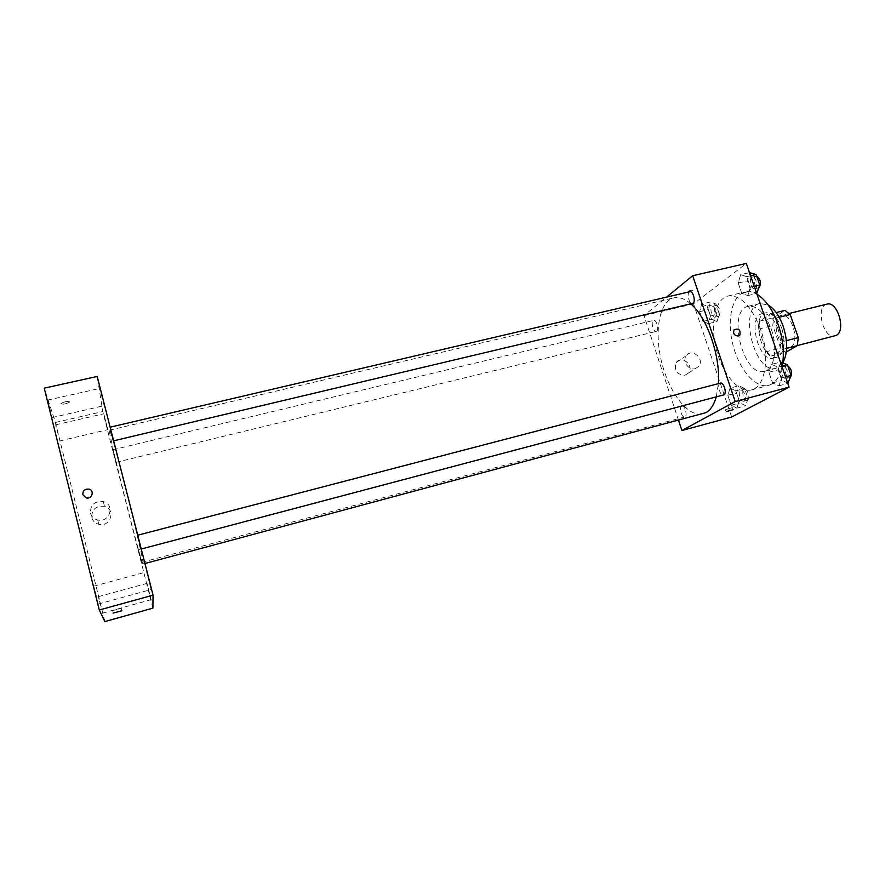 <?xml version="1.0" encoding="UTF-8"?>
<svg xmlns="http://www.w3.org/2000/svg" width="885" height="885" viewBox="0 0 885 885"><rect width="100%" height="100%" fill="white"/><g stroke="black" fill="none" stroke-linecap="round" stroke-linejoin="round"><path stroke-width="0.66" stroke-dasharray="4.42 3.32" d="M826.911 304.163C815.074 306.354 823.426 339.619 834.909 335.957M790.747 347.075C800.405 342.506 791.378 311.929 781.411 315.37C770.16 317.416 778.612 351.102 789.508 347.584L790.747 347.075M779.187 317.261L775.835 318.091L770.658 313.909L759.551 321.166L758.722 329.065L766.498 351.655L780.57 348.07L772.782 325.569L773.656 317.693L784.984 310.392M786.3 351.987L785.681 352.341L780.57 348.07M775.835 318.091L783.889 341.278L786.367 340.648M786.599 348.38L782.937 349.309L771.554 355.969L785.681 352.341M782.937 349.309L783.889 341.278M766.498 351.655L771.554 355.969M781.831 328.446C785.98 343.756 784.353 353.358 776.942 357.252C762.184 362.009 750.524 315.569 765.768 312.781C772.074 312.106 777.439 317.328 781.831 328.446M778.203 329.353C773.811 318.224 768.479 312.991 762.184 313.666C747.006 316.421 758.688 362.916 773.368 358.182L774.972 357.518C781.035 352.44 782.119 343.048 778.203 329.353M758.722 329.065L772.782 325.569M770.658 313.909L776.178 312.549M759.551 321.166L773.656 317.693M782.86 362.784L776.178 368.237C754.75 375.074 737.791 307.571 759.905 303.466L768.169 304.993M771.278 329.231C778.048 347.971 774.375 369.355 764.529 371.269C743.422 378.039 726.397 310.314 748.212 306.298C757.184 305.347 764.872 312.991 771.278 329.231M782.771 362.75C780.769 375.572 776.056 383.116 768.634 385.362C755.536 388.88 738.964 369.355 732.88 344.685C726.585 320.071 731.961 295.037 745.159 291.939C748.865 291.077 752.803 291.851 756.974 294.262M760.547 329.242C751.343 305.79 740.457 294.727 727.901 296.033C714.98 299.064 709.87 324.142 716.197 348.878C722.315 373.658 738.665 393.349 751.487 389.909L754.241 388.814C766.1 383.15 769.519 354.332 760.547 329.242M740.645 274.671L746.752 276.695L750.38 287.227L747.858 295.59L741.785 293.422L738.212 283.034L740.645 274.671L746.752 276.695L750.38 287.227L747.858 295.59L741.785 293.422L738.212 283.034L740.645 274.671L749.495 272.613M701.683 304.053L707.082 306.166L710.423 316.034L708.31 323.656L702.922 321.432L699.637 311.697L701.683 304.053L707.082 306.166L710.423 316.034L708.31 323.656L702.922 321.432L699.637 311.697L701.683 304.053L710.478 301.962L715.921 304.053L719.273 313.887L717.104 321.52L711.673 319.308L708.376 309.595L710.478 301.962M731.641 417.023L693.53 303.854L746.32 263.431M771.543 364.366L777.959 367.142L781.687 377.928L778.922 385.794L772.528 382.884L768.866 372.253L771.543 364.366L777.959 367.142L781.687 377.928L778.922 385.794L772.528 382.884L768.866 372.253L771.543 364.366L780.415 362.065M730.07 388.084L735.745 390.838L739.163 400.927L736.851 408.129L731.187 405.241L727.835 395.285L730.07 388.084L735.745 390.838L739.163 400.927L736.851 408.129L731.187 405.241L727.835 395.285L730.07 388.084L738.898 385.76L744.617 388.493L748.035 398.56L745.668 405.75L739.971 402.896L736.608 392.962L738.898 385.76M716.253 396.923L718.366 383.659M690.842 303.931C684.791 298.699 679.138 296.685 673.905 297.858C659.126 301.331 653.971 332.129 661.748 362.562C669.281 393.04 688.375 417.764 703.033 413.826M678.563 420.397L644.003 315.602L666.571 297.128M656.681 331.189C659.248 329.574 656.382 319.419 653.639 320.392C650.475 320.879 653.207 332.406 656.25 331.399L656.681 331.189M689.835 291.685C686.207 292.249 689.017 304.65 692.524 303.533M720.379 383.128C716.673 383.802 720.014 396.226 723.576 394.987M681.439 406.049L681.738 405.927C684.802 404.81 687.977 416.415 684.747 416.979C681.859 418.041 678.629 407.377 681.439 406.049M644.003 315.602L693.53 303.854M685.001 375.251L688.464 373.039C694.747 365.826 681.605 354.509 676.24 362.529C673.762 370.439 676.682 374.676 685.001 375.251M692.667 290.656L692.933 290.402C691.462 289.849 689.138 290.523 685.975 292.415C686.981 293.046 689.216 292.459 692.667 290.656L692.933 290.402C691.462 289.849 689.138 290.523 685.975 292.426C686.981 293.046 689.216 292.459 692.667 290.667M725.7 409.545L732.47 407.62L725.7 409.545M695.223 368.669L698.741 366.423C705.113 359.089 691.716 347.551 686.284 355.704C681.948 361.08 688.596 370.749 695.223 368.669M738.256 336.001C734.262 335.669 732.869 333.612 734.063 329.839L734.063 329.839M143.149 563.535C143.79 558.535 109.972 424.723 109.463 430.165C107.151 429.004 141.6 566.123 143.093 564.01L143.149 563.535M138.403 549.673L141.622 562.384L138.403 549.673M113.125 440.785L109.718 427.278L113.125 440.785M140.77 549.087L137.275 535.314L140.77 549.087M116.101 462.202L112.948 449.735L116.101 462.202M152.895 608.15L102.793 411.569L97.195 376.457M104.098 405.452L99.806 388.415L104.098 405.452M151.092 589.498L146.611 571.876L151.092 589.498M151.147 599.643L147.01 583.381L151.147 599.643M107.76 429.49L103.788 413.76L107.76 429.49M104.861 621.569L55.401 422.455L44.25 388.161M55.401 422.455L102.793 411.569M69.65 401.845C67.16 401.137 64.273 401.679 60.954 403.494C62.569 404.655 65.424 404.213 69.55 402.166L69.65 401.845C67.171 401.137 64.273 401.69 60.965 403.505C62.569 404.655 65.424 404.213 69.55 402.166L69.65 401.845M91.841 517.681C92.859 521.143 95.193 523.367 98.843 524.329C110.636 527.46 116.256 509.074 104.408 506.308C95.801 505.667 91.609 509.45 91.841 517.681M58.255 434.646L55.644 424.833L58.255 434.646M100.724 605.628L98.335 596.678L100.724 605.628M96.354 595.959L93.733 586.169L96.354 595.959M50.445 410.917L47.558 400.12L50.445 410.917M90.502 513.2C91.542 516.74 93.932 519.008 97.66 519.993C109.729 523.201 115.47 504.428 103.357 501.596C94.551 500.932 90.27 504.793 90.502 513.2M88.898 489.106C94.828 490.39 92.062 499.505 86.221 497.901L86.221 497.901M112.495 610.628L121.267 608.305L112.495 610.628M744.075 401.049C747.172 399.721 743.942 389.157 740.8 390.307C737.305 390.96 740.435 402.332 743.787 401.17L744.075 401.049M735.745 390.838L744.617 388.493M739.163 400.927L748.035 398.56M736.851 408.129L745.668 405.75M731.187 405.241L739.971 402.896M727.835 395.285L736.608 392.962M747.593 400.108C750.712 398.781 747.482 388.227 744.318 389.378C740.8 390.031 743.931 401.403 747.305 400.23L747.593 400.108M715.545 316.918C717.436 312.04 716.43 308.5 712.525 306.298C709.095 306.863 711.761 318.213 715.069 317.14L715.545 316.918M707.082 306.166L715.921 304.053M710.423 316.034L719.273 313.887M708.31 323.656L717.104 321.52M702.922 321.432L711.673 319.308M699.637 311.697L708.376 309.595M719.051 316.078C720.954 311.188 719.947 307.659 716.031 305.458C712.591 306.022 715.246 317.372 718.576 316.299L719.051 316.078M788.269 383.305L781.82 380.428L778.158 369.819L780.88 361.943M786.533 378.282C790.062 376.744 786.621 365.505 783.015 366.777C778.999 367.541 782.307 379.742 786.168 378.437L786.533 378.282M777.959 367.142L781.82 366.136M781.687 377.928L785.548 376.91M778.922 385.794L787.805 383.426M772.528 382.884L781.82 380.428M768.866 372.253L778.158 369.819M787.761 365.848L786.732 365.815C782.705 366.578 786.013 378.758 789.896 377.441L790.471 377.165M757.173 293.366L751.044 291.231L747.471 280.866L749.96 272.514M755.48 288.466C758.666 286.563 755.679 275.965 752.272 277.094C748.345 277.735 751.077 289.926 754.883 288.742L755.48 288.466M746.752 276.695L750.602 275.799M750.38 287.227L754.23 286.32M747.858 295.59L756.708 293.477M741.785 293.422L751.044 291.231M738.212 283.034L747.471 280.866M756.708 276.22L755.989 276.231C752.04 276.872 754.772 289.052 758.6 287.857L758.91 287.758M789.21 313.445L781.411 315.37M797.285 345.592L789.508 347.584M773.368 358.182L776.942 357.252M762.184 313.666L765.768 312.781M764.529 371.269L776.178 368.237M748.212 306.298L759.905 303.466M751.487 389.909L768.634 385.362M727.901 296.033L745.159 291.939M725.423 409.722L726.109 411.757M732.47 407.62L733.101 409.478M686.284 355.704L676.24 362.529M698.741 366.423L688.464 373.039M143.093 564.01L144.952 563.513M109.463 430.165L673.905 297.858M681.738 405.927L138.403 549.629M684.747 416.979L141.622 562.384M116.101 462.324L656.25 331.399M112.948 449.735L653.639 320.392M51.972 417.598L104.12 405.695M47.558 400.12L99.806 388.415M98.213 604.079L151.081 589.543M93.733 586.169L146.611 571.876M102.461 613.172L151.136 599.676M98.335 596.678L147.01 583.381M59.704 440.951L107.771 429.69M55.644 424.833L103.788 413.76M97.66 519.993L98.843 524.329M103.357 501.596L104.408 506.308M112.649 610.473L113.258 612.94M121.267 608.305L121.831 610.561M743.787 401.17L747.305 400.23M740.8 390.307L744.318 389.378M715.069 317.14L718.576 316.299M712.525 306.298L716.031 305.458M786.168 378.437L789.896 377.441M783.015 366.777L786.732 365.815M754.883 288.742L758.6 287.857M752.272 277.094L755.989 276.231"/><path stroke-width="1.33" d="M797.285 345.592L836.214 335.437C846.403 330.758 837.409 300.601 826.911 304.163L789.21 313.445M779.187 317.261L790.216 314.54L784.984 310.392L776.178 312.549M790.216 314.54L798.281 337.627L797.274 345.648L786.3 351.987M786.367 340.648L798.281 337.627M786.599 348.38L797.274 345.648M768.169 304.993C774.375 308.765 779.386 315.856 783.181 326.255C787.871 341.267 787.761 353.447 782.86 362.784M756.974 294.262C765.724 299.727 772.826 309.927 778.258 324.839C782.727 338.147 784.232 350.792 782.771 362.75M666.571 297.128L692.689 275.733L746.32 263.431L789.088 387.143L731.641 417.023L681.904 430.519L678.563 420.397M692.689 275.733L735.214 401.547L789.088 387.143M738.256 336.001C734.273 335.669 732.869 333.612 734.063 329.839C738.709 327.981 740.668 329.674 739.904 334.928L738.256 336.001L739.904 334.928C740.656 329.674 738.709 327.981 734.063 329.839M144.952 563.513L705.92 412.664C710.533 410.065 713.974 404.821 716.253 396.923M718.366 383.659C720.556 356.124 707.049 317.405 690.842 303.931M735.214 401.547L681.904 430.519M113.623 440.819L693.066 303.267C695.986 301.409 692.977 290.623 689.835 291.685L110.138 427.178M141.257 549.021L723.919 394.854C727.16 393.382 723.709 381.922 720.379 383.128L137.728 535.204M726.386 411.58L733.156 409.655L726.386 411.58M99.275 610.008L44.25 388.161L97.195 376.457L153.039 595.151L152.895 608.15L104.861 621.569L99.275 610.008L153.039 595.151M113.103 613.084L121.876 610.761L113.103 613.084M86.221 497.901L82.814 494.66C82.692 490.699 84.717 488.852 88.898 489.106C94.828 490.39 92.062 499.505 86.221 497.901L82.814 494.66C82.692 490.699 84.717 488.852 88.898 489.106L88.898 489.106M780.415 362.065L787.362 364.697L791.09 375.45L787.805 383.426M781.82 366.136L787.362 364.697M785.548 376.91L791.09 375.45M790.471 377.165C792.628 372.939 791.721 369.167 787.761 365.848M749.495 272.613L756.122 274.516L759.761 285.014L756.708 293.477M750.602 275.799L756.122 274.516M754.23 286.32L759.761 285.014M758.91 287.758L759.197 287.581C761.443 283.145 760.613 279.35 756.708 276.22"/></g></svg>
